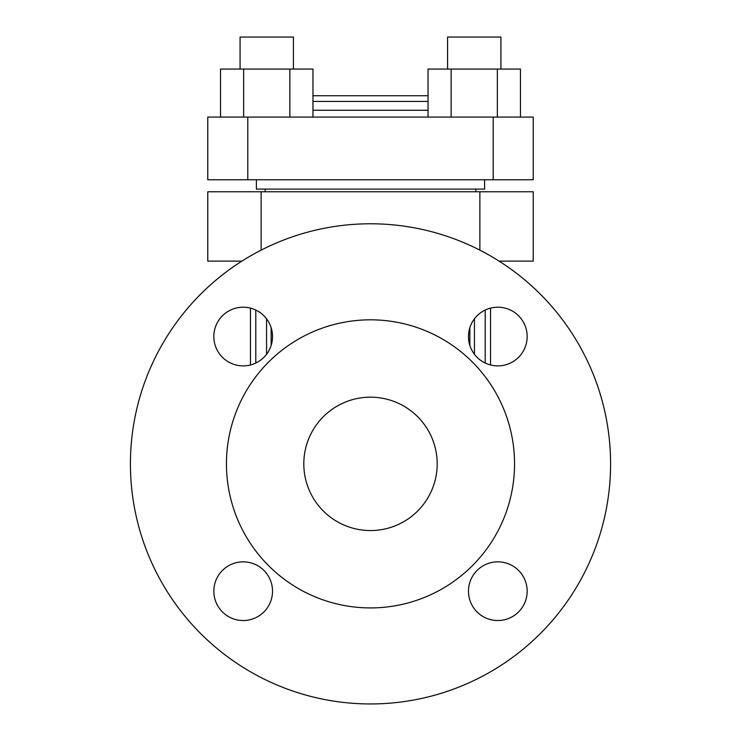 <?xml version="1.0" encoding="UTF-8"?>
<svg xmlns="http://www.w3.org/2000/svg" width="741" height="741" viewBox="0 0 741 741"><rect width="100%" height="100%" fill="white"/><g stroke="black" fill="none" stroke-linecap="round" stroke-linejoin="round"><path stroke-width="1.11" d="M370.5 223.782A240.084 240.084 0 0 1 610.584 463.866A240.084 240.084 0 0 1 370.5 703.95A240.084 240.084 0 0 1 130.416 463.866A240.084 240.084 0 0 1 370.5 223.782M370.5 319.816A144.05 144.05 0 0 1 514.55 463.866A144.05 144.05 0 0 1 370.5 607.916A144.05 144.05 0 0 1 226.45 463.866A144.05 144.05 0 0 1 370.5 319.816M370.5 530.556A66.69 66.69 0 0 1 303.81 463.866A66.69 66.69 0 0 1 370.5 397.176A66.69 66.69 0 0 1 437.19 463.866A66.69 66.69 0 0 1 370.5 530.556M243.178 307.2A29.344 29.344 0 0 1 272.521 336.544A29.344 29.344 0 0 1 243.178 365.887A29.344 29.344 0 0 1 213.834 336.544A29.344 29.344 0 0 1 243.178 307.2M497.822 307.2A29.344 29.344 0 0 1 527.166 336.544A29.344 29.344 0 0 1 497.822 365.887A29.344 29.344 0 0 1 468.479 336.544A29.344 29.344 0 0 1 497.822 307.2M497.822 561.845A29.344 29.344 0 0 1 527.166 591.188A29.344 29.344 0 0 1 497.822 620.532A29.344 29.344 0 0 1 468.479 591.188A29.344 29.344 0 0 1 497.822 561.845M243.178 561.845A29.344 29.344 0 0 1 272.521 591.188A29.344 29.344 0 0 1 243.178 620.532A29.344 29.344 0 0 1 213.834 591.188A29.344 29.344 0 0 1 243.178 561.845M250.458 364.97L250.458 308.117M490.542 364.97L490.542 308.117M241.899 261.128L207.776 261.128L207.776 191.771L533.224 191.771L533.224 261.128L499.101 261.128M484.605 179.767L484.605 189.103L256.395 189.103L256.395 179.767M428.039 95.737L312.961 95.737L428.039 95.737M500.925 69.061L500.925 37.05L447.573 37.05L447.573 69.061M293.427 69.061L293.427 37.05L240.075 37.05L240.075 69.061M312.961 117.078L312.961 69.061L220.549 69.061L220.549 117.078M289.861 117.078L289.861 69.061M243.65 117.078L243.65 69.061M520.451 117.078L520.451 69.061L428.039 69.061L428.039 117.078M497.35 117.078L497.35 69.061M451.139 117.078L451.139 69.061M493.21 117.078L207.776 117.078L207.776 179.767L533.224 179.767L533.224 117.078L493.21 117.078L493.21 179.767M469.868 345.454L469.868 327.633M485.207 363.034L485.207 310.053M474.435 354.263L474.435 318.825M271.132 345.454L271.132 327.633M266.565 354.263L266.565 318.825M255.793 363.034L255.793 310.053M479.872 191.771L479.872 250.143M261.128 191.771L261.128 250.143M428.039 101.424L312.961 101.424M428.039 110.252L312.961 110.252M247.79 117.078L247.79 179.767M475.87 191.771L475.87 189.103M265.13 191.771L265.13 189.103"/></g></svg>
